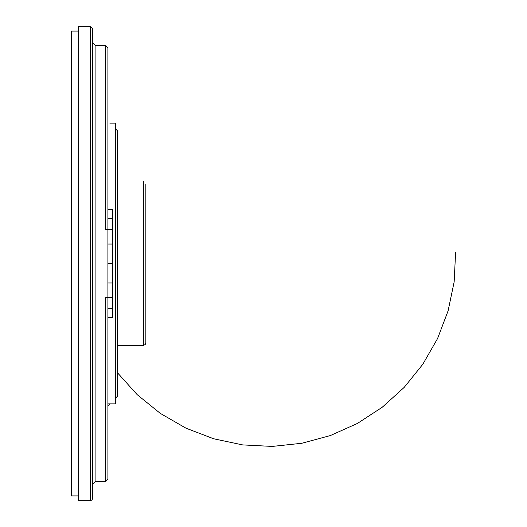<?xml version="1.0" encoding="UTF-8"?>
<svg xmlns="http://www.w3.org/2000/svg" width="527" height="527" viewBox="0 0 527 527"><rect width="100%" height="100%" fill="white"/><g stroke="black" fill="none" stroke-linecap="round" stroke-linejoin="round"><path stroke-width="0.79" d="M145.854 184.055L145.854 342.945L145.854 184.055M115.499 398.201L117.396 396.304L117.396 130.696L115.499 128.799M112.653 297.472L105.538 297.472L105.538 481.678L107.91 479.306L107.91 47.694L105.538 45.322L105.538 229.528L112.653 229.528L112.653 317.32L107.91 317.32L107.91 308.743L112.653 308.743M92.732 47.219L92.732 42.95L95.104 45.322L105.538 45.322M95.104 45.322L95.104 481.678L92.732 484.049L92.732 479.781M92.732 498.278L92.732 28.721L90.361 26.35L90.361 500.65L92.027 499.971L92.732 498.278M90.361 26.35L78.503 26.35L78.503 500.65L90.361 500.65M107.91 218.257L112.653 218.257L112.653 229.528M107.91 263.5L112.653 263.5M107.91 244.027L112.653 244.027M107.91 209.68L112.653 209.68L112.653 218.257M107.91 282.973L112.653 282.973M117.396 372.688L137.237 394.716L160.28 413.366L185.965 428.168L213.646 438.774L242.651 444.907L272.255 446.422L301.734 443.279L330.357 435.552L357.411 423.444L382.24 407.246L404.222 387.352L422.812 364.262L437.562 338.551L448.102 310.838L454.162 281.82L455.611 252.216M78.503 31.093L71.389 31.093L71.389 495.907L78.503 495.907M107.91 403.893L115.499 403.893L115.499 123.107L109.807 123.107M143.482 181.683L143.482 345.317L145.149 344.638L145.854 342.945M117.396 345.317L143.482 345.317M109.807 403.893L107.91 405.79M95.104 481.678L105.538 481.678"/></g></svg>
